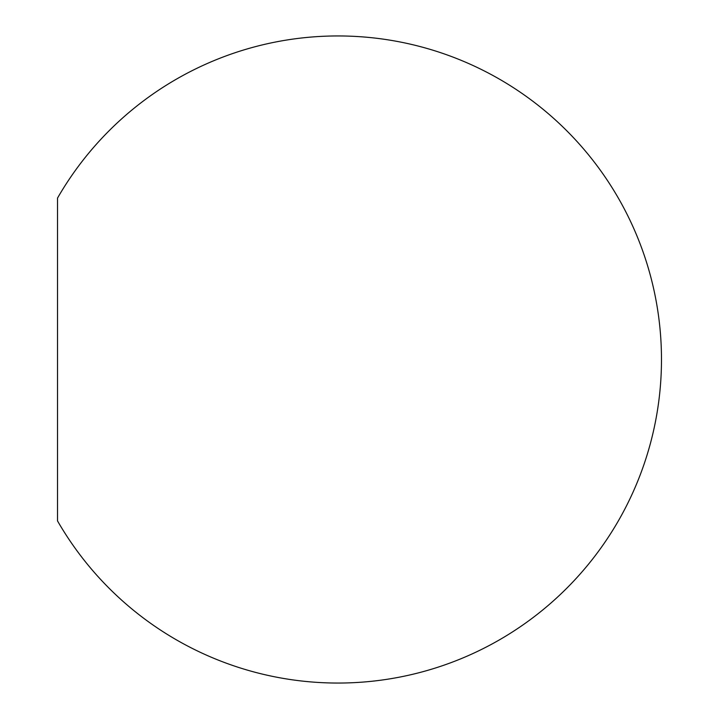 <?xml version="1.0" encoding="UTF-8"?>
<svg xmlns="http://www.w3.org/2000/svg" width="719" height="719" viewBox="0 0 719 719"><rect width="100%" height="100%" fill="white"/><g stroke="black" fill="none" stroke-linecap="round" stroke-linejoin="round"><path stroke-width="1.08" d="M661.48 359.5A323.55 323.55 0 0 1 57.52 520.916L57.52 198.085A323.55 323.55 0 0 1 661.48 359.5"/></g></svg>
